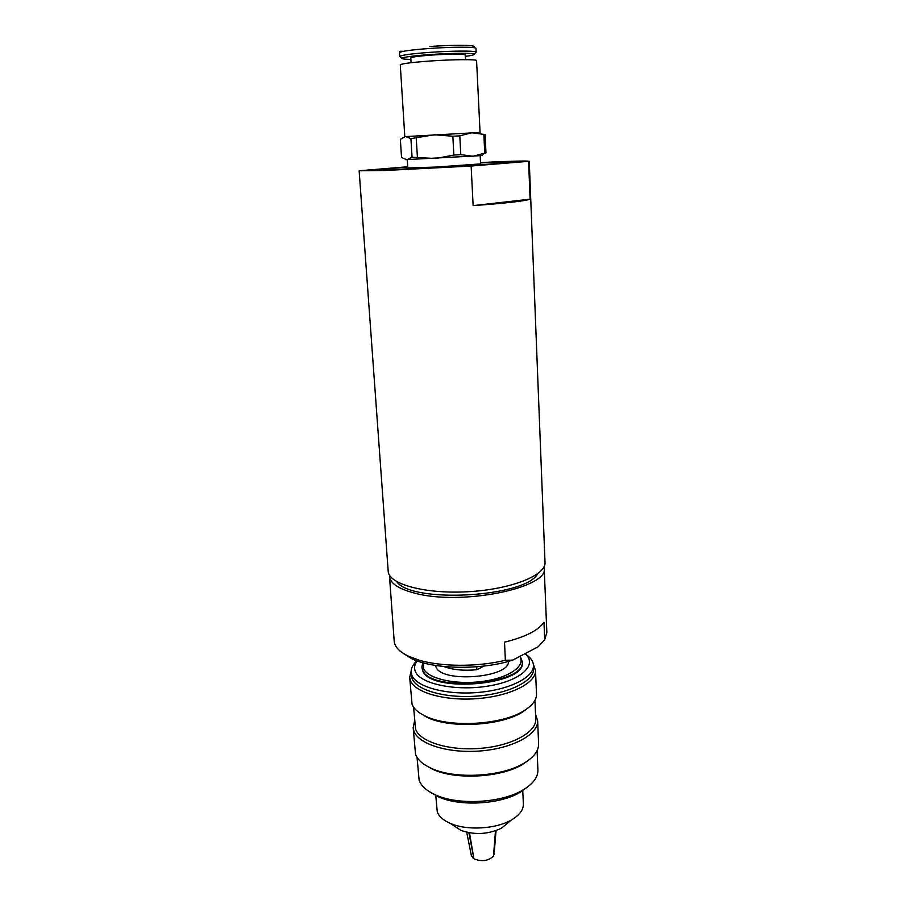 <?xml version="1.0" encoding="UTF-8"?>
<svg xmlns="http://www.w3.org/2000/svg" width="906" height="906" viewBox="0 0 906 906"><rect width="100%" height="100%" fill="white"/><g stroke="black" fill="none" stroke-linecap="round" stroke-linejoin="round"><path stroke-width="1.36" d="M537.711 573.736C525.684 597.314 411.29 603.702 396.703 581.618M405.594 159.66L480.916 155.639C482.49 155.481 482.615 155.39 481.279 155.39M480.101 132.435L404.529 136.659M406.885 159.796L401.528 157.463L400.361 139.309L405.412 136.512L410.905 138.618L434.348 134.768L452.841 136.24L459.806 135.855L471.833 132.74L485.095 134.541L485.967 152.854L473.011 156.274L460.792 154.643L453.861 155.051L435.718 158.516L412.06 157.259L406.885 159.796M483.861 134.598L484.744 153.001L480.916 155.639M460.792 154.643L459.806 135.855M452.841 136.24L453.861 155.051M417.394 157.01L416.25 138.301M410.905 138.618L412.06 157.259M411.109 62.695L410.814 57.916C411.652 56.987 418.821 56.025 432.332 55.017C451.766 53.85 462.762 53.805 465.31 54.87L465.559 59.649M410.905 59.411C404.359 59.286 401.347 58.89 401.868 58.222C404.008 57.01 413.51 55.787 430.373 54.541C451.245 53.058 473.272 52.899 474.246 54.167C474.823 54.79 471.879 55.515 465.39 56.365M400.497 56.931L399.829 56.297C402.06 55.006 412.06 53.692 429.84 52.367C451.856 50.793 475.072 50.668 476.058 52.038L475.457 52.741M480.18 155.707L480.576 163.907L436.647 167.032L407.802 167.972L407.281 159.784M404.801 136.557L400.271 64.87C401.403 63.68 411.426 62.389 430.339 60.996C453.396 59.388 477.315 59.218 476.579 60.611L480.055 132.355M407.723 166.761L359.138 170.781L388.187 571.244C388.459 584.087 424.993 594.223 467.994 591.731C511.007 589.41 546.193 575.265 545.016 562.467L529.251 161.268C527.235 160.702 510.984 161.132 480.508 162.536M483.974 666.069L476.873 669.727L476.715 666.782M443.872 666.533C452.728 669.862 463.736 670.927 476.873 669.727M544.687 639.806L538.085 646.827L512.705 660.123L505.378 660.27L504.506 642.161C525.118 637.099 538.289 630.463 543.985 622.263L544.687 639.806L546.85 632.558L544.144 566.578M403.589 653.566L411.29 658.458C432.445 669.421 481.471 670.395 512.705 660.123M389.512 575.219L389.512 576.465C390.214 583.305 398.425 588.809 414.167 593C460.735 606.114 549.444 587.949 544.291 567.813M389.512 576.465L394.189 641.097C394.631 646.669 399.218 651.618 407.927 655.955L418.685 660.032C441.143 666.895 477.7 667.065 505.378 660.27M435.514 665.446L435.99 666.963C441.165 683.271 509.863 677.903 508.493 661.369M423.317 662.852L423.555 668.549C427.53 678.605 455.22 685.015 481.969 681.482C508.787 678.096 526.08 666.012 519.784 656.42M422.774 662.705L421.879 667.02L422.536 669.715C429.172 692.818 526.737 684.54 522.218 661.414L520.146 656.227M421.879 667.02L422.581 670.395C429.218 693.532 526.771 685.253 522.252 662.093L522.218 661.414M417.145 660.904C414.506 664.381 413.883 667.858 415.276 671.335C419.863 683.905 456.114 691.538 488.742 685.967C521.516 680.599 538.085 664.517 525.05 653.668M416.964 660.836C412.876 664.483 410.939 668.243 411.143 672.116L411.868 675.219C416.25 686.941 446.092 695.174 477.768 692.478C509.466 689.908 534.336 677.212 533.453 665.287C533.204 661.165 530.576 657.462 525.593 654.166M411.143 672.116L412.105 678.628C416.488 690.417 446.318 698.707 477.96 696.012C509.636 693.441 534.483 680.678 533.6 668.685L533.453 665.287M411.12 671.187L409.671 677.382L410.407 680.565C414.88 692.739 445.571 701.335 478.187 698.56C510.825 695.921 536.409 682.728 535.503 670.349L533.374 664.358M409.671 677.382L412.06 704.279C413.815 708.741 418.187 712.66 425.174 716.012C448.719 728.107 502.354 725.106 524.404 710.474C532.637 705.253 536.669 699.76 536.499 693.973L535.503 670.349M420.146 713.237L426.737 717.133C449.614 728.888 501.55 725.978 522.977 711.754L529.093 707.144M413.566 707.11L415.594 729.171C420.01 741.957 449.557 751.085 480.837 748.322C512.15 745.717 536.669 732.037 535.752 719.047L534.948 700.327M414.529 721.029L413.17 727.643L413.917 731.085C418.413 744.29 448.821 753.735 481.063 750.904C513.328 748.22 538.572 734.098 537.632 720.689L535.548 714.268M413.17 727.643L415.526 754.29C417.53 759.704 422.728 764.358 431.12 768.22C454.619 779.568 502.218 776.906 524.314 763.011C534.019 757.076 538.787 750.666 538.606 743.803L537.632 720.689M425.31 765.128L432.592 769.228C455.412 780.247 501.516 777.676 522.966 764.177L529.75 759.285M417.043 757.348L419.127 780.27C421.211 786.046 426.703 790.927 435.593 794.924C458.255 805.479 501.505 803.056 522.841 790.043C533.068 783.917 538.085 777.223 537.915 769.953L537.099 750.632M430.429 792.308L438.425 796.827C459.727 806.748 500.18 804.483 520.248 792.252L527.688 786.872M435.718 795.004L437.27 811.901C439.002 816.499 443.328 820.315 450.282 823.373C466.658 830.757 495.967 829.126 511.426 819.953C519.512 815.185 523.498 809.862 523.362 803.996L522.728 790.145M450.282 823.373L460.905 830.372C474.801 835.185 488.379 834.426 501.641 828.095L507.768 822.988M469.489 832.829L473.906 858.82C481.822 861.9 488.345 860.994 493.476 856.102L495.48 830.836M473.793 858.118L468.878 832.716M471.358 855.57L473.272 858.39M495.741 830.745L494.064 854.301M528.606 161.506L530.089 199.173C524.936 201.041 505.956 203.193 473.136 205.628L471.131 166.047L529.251 161.268M359.138 170.781L384.971 170.487L471.131 166.047M473.136 205.628L530.089 199.173M399.739 56.489L399.501 52.684C400.622 51.302 410.656 49.898 429.614 48.46C452.728 46.784 476.715 46.806 475.978 48.403L476.16 52.208M429.908 46.5C456.975 44.507 482.06 45.198 471.879 47.474M480.531 162.899L509.818 162.083L501.879 163.397L439.931 167.485L382.785 169.909C377.7 169.909 376.941 169.66 380.52 169.162L407.734 166.964M474.246 54.167L476.058 52.038M401.868 58.222L399.829 56.297M403.125 51.359C397.564 50.793 400.52 52.174 399.501 52.684M411.29 658.458L407.927 655.955M522.977 711.754L524.404 710.474M426.737 717.133L425.174 716.012M522.966 764.177L524.314 763.011M432.592 769.228L431.12 768.22M520.248 792.252L522.841 790.043M438.425 796.827L435.593 794.924M501.641 828.095L511.426 819.953M494.053 854.505L496.058 830.632M471.392 855.774L466.737 832.263"/></g></svg>
